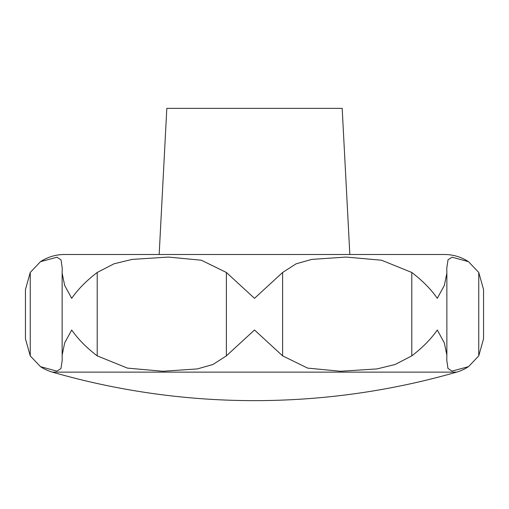 <?xml version="1.0" encoding="UTF-8"?>
<svg xmlns="http://www.w3.org/2000/svg" width="509" height="509" viewBox="0 0 509 509"><rect width="100%" height="100%" fill="white"/><g stroke="black" fill="none" stroke-linecap="round" stroke-linejoin="round"><path stroke-width="0.76" d="M40.726 366.817A43.838 43.838 0 0 0 52.402 372.13A730.663 730.663 0 0 0 456.598 372.13A43.838 43.838 0 0 0 467.758 367.142M40.491 366.665L30.247 355.874L25.45 338.809L25.45 289.526L30.247 272.468L40.491 261.677L56.995 257.217L61.035 259.889L62.232 268.205L62.136 273.231L64.681 285.454L71.699 298.338C78.042 289.22 86.549 280.599 97.219 272.468L113.952 263.821L132.079 259.405L168.428 257.07L201.373 260.226L226.371 272.468L254.5 298.338L282.629 272.468L296.13 263.821L311.699 259.405L346.107 257.07L381.553 260.226L411.781 272.468C422.451 280.599 430.958 289.22 437.301 298.338L444.319 285.454L446.864 273.231L446.775 268.205L448.041 259.736L452.119 257.198L468.509 261.677L478.753 272.468L483.55 289.526L483.55 338.809L478.753 355.874L468.509 366.665L451.992 371.118L447.958 368.44L446.768 360.137L446.864 355.11L444.319 342.881L437.301 329.997C430.958 339.115 422.451 347.742 411.781 355.874L395.048 364.52L376.921 368.93L340.572 371.265L307.627 368.109L282.629 355.874L254.5 329.997L226.371 355.874L212.87 364.52L197.301 368.93L162.893 371.265L127.447 368.109L97.219 355.874C86.549 347.742 78.042 339.115 71.699 329.997L64.681 342.881L62.136 355.11L62.225 360.137L60.946 368.618L56.874 371.137L40.491 366.665M467.866 261.263A43.838 43.838 0 0 0 444.472 254.5L64.528 254.5A43.838 43.838 0 0 0 40.784 261.486A43.838 43.838 0 0 0 40.739 261.518M159.164 254.5L166.818 108.366L342.182 108.366L349.836 254.5M456.598 372.13L52.402 372.13M30.247 272.468L30.247 355.874M97.219 272.468L97.219 355.874M226.371 272.468L226.371 355.874M282.629 272.468L282.629 355.874M411.781 272.468L411.781 355.874M478.753 272.468L478.753 355.874M446.864 355.11L446.864 273.231M62.225 268.962L62.225 268.205M62.136 355.11L62.136 273.231M446.775 360.137L446.775 359.348"/></g></svg>
